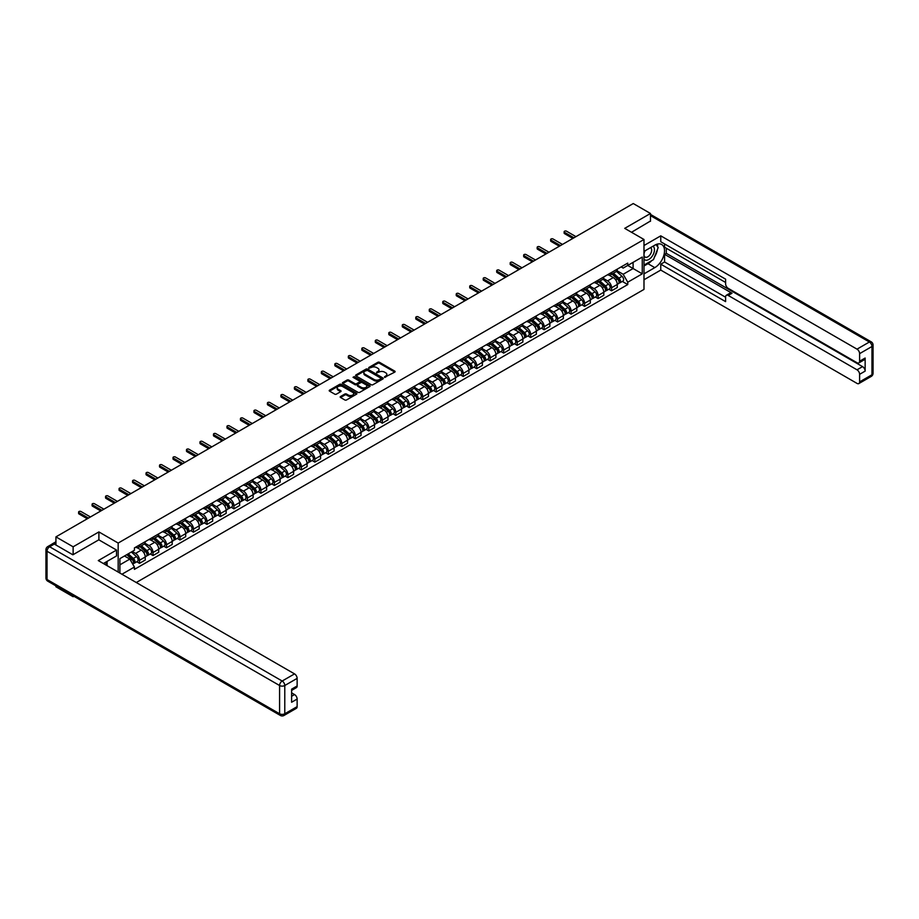 <?xml version="1.0" encoding="UTF-8"?>
<svg xmlns="http://www.w3.org/2000/svg" width="919" height="919" viewBox="0 0 919 919"><rect width="100%" height="100%" fill="white"/><g stroke="black" fill="none" stroke-linecap="round" stroke-linejoin="round"><path stroke-width="1.38" d="M384.567 377.318L394.768 372.115A1.195 0.689 0 0 0 394.768 371.127L379.501 362.316A1.195 0.689 0 0 0 377.801 362.316L368.783 367.52L368.783 368.197L371.138 367.531A3.837 2.217 0 0 1 376.572 367.531L377.847 368.266A3.837 2.217 0 0 1 378.973 369.829A3.837 2.217 0 0 1 377.847 371.402L376.675 372.758L379.03 372.08A3.837 2.217 0 0 1 384.464 372.08L385.739 372.815A3.837 2.217 0 0 1 386.865 374.389A3.837 2.217 0 0 1 385.739 375.951L384.567 377.318L384.567 376.629M340.547 396.503A1.195 0.689 0 0 0 340.547 397.49L344.832 399.96A1.195 0.689 0 0 0 346.532 399.96L356.538 394.182A1.195 0.689 0 0 0 356.538 393.206L341.271 384.383A1.195 0.689 0 0 0 339.57 384.383L329.553 390.161A1.195 0.689 0 0 0 329.553 391.138L334.734 394.136A1.195 0.689 0 0 0 336.434 394.136L340.719 391.655A1.195 0.689 0 0 0 340.719 390.678L338.146 389.197A3.205 1.849 0 0 1 337.204 387.887A3.205 1.849 0 0 1 339.191 386.175A3.205 1.849 0 0 1 342.684 386.577L352.747 392.379A3.205 1.849 0 0 1 353.689 393.688A3.205 1.849 0 0 1 351.701 395.4A3.205 1.849 0 0 1 348.209 394.998L346.532 394.033A1.195 0.689 0 0 0 344.832 394.033L340.547 396.503L340.547 397.49M118.172 543.06L98.896 531.929L73.129 546.805L55.933 536.88L633.271 203.547L650.48 213.484L624.713 228.36L643.989 239.491L118.172 543.06L118.172 572.066M371.219 384.728A1.195 0.689 0 0 0 372.919 384.728L382.936 378.938A1.195 0.689 0 0 0 382.936 377.962L367.657 369.139A1.195 0.689 0 0 0 365.957 369.139L355.952 374.929A1.195 0.689 0 0 0 355.952 375.905L371.219 384.728M353.356 377.491L369.725 386.566L359.72 392.344A1.195 0.689 0 0 1 358.031 392.344L342.753 383.522L342.753 382.545A1.195 0.689 0 0 0 342.753 383.522M342.753 382.545L347.037 380.075A1.195 0.689 0 0 1 348.738 380.075L354.929 383.648A1.195 0.689 0 0 0 356.629 383.648L359.467 382.005A1.195 0.689 0 0 0 359.467 381.029L353.022 377.307L354.206 376.618L369.737 385.578A1.195 0.689 0 0 1 369.737 386.566L369.737 385.578M73.129 595.822L73.129 596.718L55.933 586.793L55.933 585.885M136.288 582.52L643.989 289.405L643.989 239.491M73.129 596.718L73.922 596.27M73.129 546.805L73.129 554.651M55.933 536.88L55.933 545.013M52.36 543.933A2.447 1.413 -120 0 0 52.027 544.037A2.447 1.413 -120 0 0 51.763 544.278M650.48 221.318L650.48 213.484M611.572 272.426A5.629 3.251 60 0 1 610.411 274.953L616.121 271.656A5.629 3.251 -120 0 0 617.281 269.141M603.473 278.491L607.597 280.869A5.629 3.251 60 0 1 611.572 287.75L617.281 284.465A5.629 3.251 -120 0 0 613.306 277.572L609.217 275.218M617.281 284.465L617.281 287.509L611.572 290.795L608.837 289.221M610.411 274.953A5.629 3.251 60 0 1 607.643 274.701M611.572 287.75L611.572 290.795M598.085 280.215A5.629 3.251 60 0 1 596.925 282.742L602.623 279.445A5.629 3.251 -120 0 0 603.794 276.918M595.351 297.009L598.085 298.583L603.794 295.286L603.794 292.242A5.629 3.251 -120 0 0 599.82 285.361L595.73 283.006M596.925 282.742A5.629 3.251 60 0 1 594.156 282.489M589.987 286.268L594.111 288.658A5.629 3.251 60 0 1 598.085 295.539L598.085 298.583M584.599 288.003A5.629 3.251 60 0 1 583.439 290.53L589.136 287.233A5.629 3.251 -120 0 0 590.308 284.706M581.865 304.798L584.599 306.372L590.308 303.075L590.308 300.031A5.629 3.251 -120 0 0 586.333 293.15L582.244 290.783M583.439 290.53A5.629 3.251 60 0 1 580.67 290.278M576.5 294.057L580.624 296.435A5.629 3.251 60 0 1 584.599 303.327L584.599 306.372M571.113 295.792A5.629 3.251 60 0 1 569.952 298.319L575.65 295.022A5.629 3.251 -120 0 0 576.822 292.495M568.379 312.575L571.113 314.16L576.822 310.863L576.822 307.819A5.629 3.251 -120 0 0 572.847 300.927L568.758 298.572M569.952 298.319A5.629 3.251 60 0 1 567.184 298.066M563.014 301.846L567.138 304.223A5.629 3.251 60 0 1 571.113 311.116L571.113 314.16M557.626 303.58A5.629 3.251 60 0 1 556.466 306.107L562.164 302.81A5.629 3.251 -120 0 0 563.336 300.283M554.892 320.363L557.626 321.949L563.336 318.652L563.336 315.608A5.629 3.251 -120 0 0 559.361 308.715L555.271 306.36M556.466 306.107A5.629 3.251 60 0 1 553.697 305.843M549.528 309.634L553.652 312.012A5.629 3.251 60 0 1 557.626 318.904L557.626 321.949M544.14 311.369A5.629 3.251 60 0 1 542.98 313.884L548.677 310.599A5.629 3.251 -120 0 0 549.849 308.072M541.406 328.152L544.14 329.737L549.849 326.44L549.849 323.396A5.629 3.251 -120 0 0 545.863 316.504L541.785 314.149M542.98 313.884A5.629 3.251 60 0 1 540.211 313.632M536.041 317.423L540.165 319.801A5.629 3.251 60 0 1 544.14 326.693L544.14 329.737M530.654 319.146A5.629 3.251 60 0 1 529.482 321.673L535.191 318.376A5.629 3.251 -120 0 0 536.363 315.86M527.92 335.94L530.654 337.514L536.363 334.229L536.363 331.185A5.629 3.251 -120 0 0 532.377 324.292L528.299 321.937M529.482 321.673A5.629 3.251 60 0 1 526.713 321.42M522.555 325.211L526.679 327.589A5.629 3.251 60 0 1 530.654 334.47L530.654 337.514M517.167 326.934A5.629 3.251 60 0 1 515.996 329.462L521.705 326.165A5.629 3.251 -120 0 0 522.877 323.637M514.433 343.729L517.167 345.303L522.877 342.006L522.877 338.962A5.629 3.251 -120 0 0 518.89 332.081L514.812 329.726M515.996 329.462A5.629 3.251 60 0 1 513.227 329.209M509.069 332.988L513.193 335.378A5.629 3.251 60 0 1 517.167 342.259L517.167 345.303M503.681 334.723A5.629 3.251 60 0 1 502.509 337.25L508.218 333.953A5.629 3.251 -120 0 0 509.379 331.426M500.947 351.517L503.681 353.091L509.379 349.794L509.379 346.75A5.629 3.251 -120 0 0 505.404 339.869L501.326 337.503M502.509 337.25A5.629 3.251 60 0 1 499.741 336.997M495.582 340.777L499.706 343.155A5.629 3.251 60 0 1 503.681 350.047L503.681 353.091M490.195 342.511A5.629 3.251 60 0 1 489.023 345.039L494.732 341.742A5.629 3.251 -120 0 0 495.892 339.214M487.461 359.295L490.195 360.88L495.892 357.583L495.892 354.539A5.629 3.251 -120 0 0 491.918 347.646L487.84 345.291M489.023 345.039A5.629 3.251 60 0 1 486.254 344.786M482.096 348.565L486.22 350.943A5.629 3.251 60 0 1 490.195 357.836L490.195 360.88M476.708 350.3A5.629 3.251 60 0 1 475.537 352.827L481.246 349.53A5.629 3.251 -120 0 0 482.406 347.003M473.974 367.083L476.708 368.668L482.406 365.371L482.406 362.327A5.629 3.251 -120 0 0 478.431 355.435L474.353 353.08M475.537 352.827A5.629 3.251 60 0 1 472.768 352.563M468.61 356.354L472.722 358.732A5.629 3.251 60 0 1 476.708 365.624L476.708 368.668M463.222 358.088A5.629 3.251 60 0 1 462.05 360.604L467.76 357.319A5.629 3.251 -120 0 0 468.92 354.791M460.476 374.872L463.222 376.457L468.92 373.16L468.92 370.116A5.629 3.251 -120 0 0 464.945 363.223L460.867 360.868M462.05 360.604A5.629 3.251 60 0 1 459.282 360.351M455.123 364.142L459.236 366.52A5.629 3.251 60 0 1 463.222 373.413L463.222 376.457M449.736 365.865A5.629 3.251 60 0 1 448.564 368.393L454.273 365.096A5.629 3.251 -120 0 0 455.433 362.58M446.99 382.66L449.736 384.234L455.433 380.948L455.433 377.904A5.629 3.251 -120 0 0 451.459 371.012L447.381 368.657M448.564 368.393A5.629 3.251 60 0 1 445.795 368.14M441.637 371.931L445.749 374.309A5.629 3.251 60 0 1 449.736 381.19L449.736 384.234M436.238 373.654A5.629 3.251 60 0 1 435.078 376.181L440.787 372.884A5.629 3.251 -120 0 0 441.947 370.357M433.504 390.449L436.249 392.022L441.947 388.726L441.947 385.681A5.629 3.251 -120 0 0 437.972 378.8L433.883 376.445M435.078 376.181A5.629 3.251 60 0 1 432.309 375.928M428.151 379.708L432.263 382.097A5.629 3.251 60 0 1 436.249 388.978L436.249 392.022M422.751 381.442A5.629 3.251 60 0 1 421.591 383.97L427.301 380.673A5.629 3.251 -120 0 0 428.461 378.146M420.017 398.237L422.751 399.811L428.461 396.514L428.461 393.47A5.629 3.251 -120 0 0 424.486 386.589L420.397 384.222M421.591 383.97A5.629 3.251 60 0 1 418.823 383.717M414.664 387.496L418.777 389.874A5.629 3.251 60 0 1 422.751 396.767L422.751 399.811M409.265 389.231A5.629 3.251 60 0 1 408.105 391.758L413.814 388.461A5.629 3.251 -120 0 0 414.974 385.934M406.531 406.014L409.265 407.599L414.974 404.303L414.974 401.258A5.629 3.251 -120 0 0 411 394.366L406.91 392.011M408.105 391.758A5.629 3.251 60 0 1 405.336 391.505M401.166 395.285L405.29 397.663A5.629 3.251 60 0 1 409.265 404.555L409.265 407.599M395.779 397.019A5.629 3.251 60 0 1 394.619 399.547L400.328 396.25A5.629 3.251 -120 0 0 401.488 393.723M393.045 413.803L395.779 415.388L401.488 412.091L401.488 409.047A5.629 3.251 -120 0 0 397.513 402.154L393.424 399.799M394.619 399.547A5.629 3.251 60 0 1 391.85 399.283M387.68 403.073L391.804 405.451A5.629 3.251 60 0 1 395.779 412.344L395.779 415.388M382.293 404.808A5.629 3.251 60 0 1 381.132 407.324L386.842 404.038A5.629 3.251 -120 0 0 388.002 401.511M379.558 421.591L382.293 423.177L388.002 419.88L388.002 416.835A5.629 3.251 -120 0 0 384.027 409.943L379.938 407.588M381.132 407.324A5.629 3.251 60 0 1 378.364 407.071M374.194 410.862L378.318 413.24A5.629 3.251 60 0 1 382.293 420.132L382.293 423.177M368.806 412.585A5.629 3.251 60 0 1 367.646 415.112L373.355 411.815A5.629 3.251 -120 0 0 374.515 409.3M366.072 429.38L368.806 430.954L374.515 427.668L374.515 424.624A5.629 3.251 -120 0 0 370.541 417.731L366.451 415.377M367.646 415.112A5.629 3.251 60 0 1 364.877 414.86M360.707 418.65L364.832 421.028A5.629 3.251 60 0 1 368.806 427.909L368.806 430.954M355.32 420.374A5.629 3.251 60 0 1 354.16 422.901L359.869 419.604A5.629 3.251 -120 0 0 361.029 417.077M352.586 437.168L355.32 438.742L361.029 435.445L361.029 432.401A5.629 3.251 -120 0 0 357.054 425.52L352.965 423.165M354.16 422.901A5.629 3.251 60 0 1 351.391 422.648M347.221 426.427L351.345 428.817A5.629 3.251 60 0 1 355.32 435.698L355.32 438.742M341.834 428.162A5.629 3.251 60 0 1 340.673 430.689L346.371 427.392A5.629 3.251 -120 0 0 347.543 424.865M339.1 444.957L341.834 446.531L347.543 443.234L347.543 440.19A5.629 3.251 -120 0 0 343.568 433.308L339.479 430.942M340.673 430.689A5.629 3.251 60 0 1 337.905 430.437M333.735 434.216L337.859 436.594A5.629 3.251 60 0 1 341.834 443.486L341.834 446.531M328.347 435.951A5.629 3.251 60 0 1 327.187 438.478L332.885 435.181A5.629 3.251 -120 0 0 334.056 432.654M325.613 452.734L328.347 454.319L334.056 451.022L334.056 447.978A5.629 3.251 -120 0 0 330.082 441.086L325.992 438.731M327.187 438.478A5.629 3.251 60 0 1 324.418 438.225M320.249 442.005L324.373 444.382A5.629 3.251 60 0 1 328.347 451.275L328.347 454.319M314.861 443.739A5.629 3.251 60 0 1 313.701 446.266L319.398 442.969A5.629 3.251 -120 0 0 320.57 440.442M312.127 460.522L314.861 462.108L320.57 458.811L320.57 455.767A5.629 3.251 -120 0 0 316.596 448.874L312.506 446.519M313.701 446.266A5.629 3.251 60 0 1 310.932 446.002M306.762 449.793L310.886 452.171A5.629 3.251 60 0 1 314.861 459.063L314.861 462.108M301.375 451.528A5.629 3.251 60 0 1 300.214 454.043L305.912 450.758A5.629 3.251 -120 0 0 307.084 448.231M298.641 468.311L301.375 469.896L307.084 466.599L307.084 463.555A5.629 3.251 -120 0 0 303.098 456.663L299.02 454.308M300.214 454.043A5.629 3.251 60 0 1 297.446 453.791M293.276 457.582L297.4 459.959A5.629 3.251 60 0 1 301.375 466.852L301.375 469.896M287.888 459.305A5.629 3.251 60 0 1 286.728 461.832L292.426 458.535A5.629 3.251 -120 0 0 293.598 456.019M285.154 476.099L287.888 477.673L293.598 474.388L293.598 471.344A5.629 3.251 -120 0 0 289.611 464.451L285.533 462.096M286.728 461.832A5.629 3.251 60 0 1 283.948 461.579M279.79 465.37L283.914 467.748A5.629 3.251 60 0 1 287.888 474.629L287.888 477.673M274.402 467.093A5.629 3.251 60 0 1 273.23 469.62L278.939 466.324A5.629 3.251 -120 0 0 280.111 463.796M271.668 483.888L274.402 485.462L280.111 482.165L280.111 479.121A5.629 3.251 -120 0 0 276.125 472.24L272.047 469.885M273.23 469.62A5.629 3.251 60 0 1 270.462 469.368M266.303 473.147L270.427 475.537A5.629 3.251 60 0 1 274.402 482.418L274.402 485.462M260.916 474.882A5.629 3.251 60 0 1 259.744 477.409L265.453 474.112A5.629 3.251 -120 0 0 266.625 471.585M258.182 491.676L260.916 493.25L266.625 489.953L266.625 486.909A5.629 3.251 -120 0 0 262.639 480.028L258.561 477.662M259.744 477.409A5.629 3.251 60 0 1 256.975 477.156M252.817 480.936L256.941 483.314A5.629 3.251 60 0 1 260.916 490.206L260.916 493.25M247.429 482.67A5.629 3.251 60 0 1 246.258 485.198L251.967 481.901A5.629 3.251 -120 0 0 253.127 479.373M244.695 499.454L247.429 501.039L253.127 497.742L253.127 494.698A5.629 3.251 -120 0 0 249.152 487.805L245.074 485.45M246.258 485.198A5.629 3.251 60 0 1 243.489 484.945M239.331 488.724L243.455 491.102A5.629 3.251 60 0 1 247.429 497.995L247.429 501.039M233.943 490.459A5.629 3.251 60 0 1 232.771 492.986L238.48 489.689A5.629 3.251 -120 0 0 239.641 487.162M231.209 507.242L233.943 508.827L239.641 505.53L239.641 502.486A5.629 3.251 -120 0 0 235.666 495.594L231.588 493.239M232.771 492.986A5.629 3.251 60 0 1 230.003 492.722M225.844 496.513L229.968 498.891A5.629 3.251 60 0 1 233.943 505.783L233.943 508.827M220.457 498.247A5.629 3.251 60 0 1 219.285 500.763L224.994 497.478A5.629 3.251 -120 0 0 226.154 494.95M217.711 515.031L220.457 516.616L226.154 513.319L226.154 510.275A5.629 3.251 -120 0 0 222.18 503.382L218.102 501.027M219.285 500.763A5.629 3.251 60 0 1 216.516 500.51M212.358 504.301L216.47 506.679A5.629 3.251 60 0 1 220.457 513.572L220.457 516.616M206.97 506.024A5.629 3.251 60 0 1 205.799 508.552L211.508 505.255A5.629 3.251 -120 0 0 212.668 502.739M204.225 522.819L206.97 524.393L212.668 521.107L212.668 518.063A5.629 3.251 -120 0 0 208.693 511.171L204.615 508.816M205.799 508.552A5.629 3.251 60 0 1 203.03 508.299M198.872 512.09L202.984 514.468A5.629 3.251 60 0 1 206.97 521.349L206.97 524.393M193.484 513.813A5.629 3.251 60 0 1 192.312 516.34L198.022 513.043A5.629 3.251 -120 0 0 199.182 510.516M190.738 530.608L193.484 532.181L199.182 528.884L199.182 525.84A5.629 3.251 -120 0 0 195.207 518.959L191.129 516.604M192.312 516.34A5.629 3.251 60 0 1 189.544 516.087M185.385 519.867L189.498 522.256A5.629 3.251 60 0 1 193.484 529.137L193.484 532.181M179.986 521.601A5.629 3.251 60 0 1 178.826 524.129L184.535 520.832A5.629 3.251 -120 0 0 185.695 518.305M177.252 538.396L179.986 539.97L185.695 536.673L185.695 533.629A5.629 3.251 -120 0 0 181.721 526.748L177.631 524.381M178.826 524.129A5.629 3.251 60 0 1 176.057 523.876M171.899 527.655L176.011 530.033A5.629 3.251 60 0 1 179.986 536.926L179.986 539.97M166.5 529.39A5.629 3.251 60 0 1 165.34 531.917L171.049 528.62A5.629 3.251 -120 0 0 172.209 526.093M163.766 546.173L166.5 547.758L172.209 544.462L172.209 541.417A5.629 3.251 -120 0 0 168.234 534.525L164.145 532.17M165.34 531.917A5.629 3.251 60 0 1 162.571 531.664M158.401 535.444L162.525 537.822A5.629 3.251 60 0 1 166.5 544.714L166.5 547.758M153.013 537.178A5.629 3.251 60 0 1 151.853 539.706L157.563 536.409A5.629 3.251 -120 0 0 158.723 533.882M150.279 553.962L153.013 555.547L158.723 552.25L158.723 549.206A5.629 3.251 -120 0 0 154.748 542.313L150.659 539.958M151.853 539.706A5.629 3.251 60 0 1 149.085 539.442M144.915 543.232L149.039 545.61A5.629 3.251 60 0 1 153.013 552.503L153.013 555.547M139.527 544.967A5.629 3.251 60 0 1 138.367 547.483L144.076 544.197A5.629 3.251 -120 0 0 145.236 541.67M136.793 561.75L139.527 563.336L145.236 560.039L145.236 556.994A5.629 3.251 -120 0 0 141.262 550.102L137.172 547.747M138.367 547.483A5.629 3.251 60 0 1 135.598 547.23M132.267 551.503L135.552 553.399A5.629 3.251 60 0 1 139.527 560.291L139.527 563.336M621.129 266.912L623.162 268.084L642.266 257.056L633.099 262.352L633.099 268.532L623.162 274.276L616.959 270.703M119.907 573.065L119.907 558.637L134.427 550.251L134.427 547.908L627.746 263.098L627.746 265.442L642.266 273.828L627.746 282.213L623.162 274.276M642.266 257.056L642.266 273.828M119.907 564.829L129.843 559.085L134.427 567.023L134.427 569.366L627.746 284.557L627.746 282.213M134.427 567.023L121.94 574.237M98.896 531.929L98.896 539.867M129.843 559.085L124.49 555.995M622.324 281.432L627.746 284.557M384.9 377.433L385.739 376.951A3.837 2.217 0 0 0 386.865 375.389L386.865 374.389M378.973 369.829L378.973 370.828A3.837 2.217 0 0 1 377.847 372.402L377.008 372.873M394.768 371.127L394.768 372.115L379.501 363.304A1.195 0.689 0 0 0 377.801 363.304L369.116 368.324M382.913 378.95L367.657 370.139A1.195 0.689 0 0 0 365.957 370.139L355.963 375.917L355.952 374.929M380.811 378.8L380.811 378.111L367.405 370.368L364.981 371.081A3.837 2.217 0 0 0 363.867 372.643A3.837 2.217 0 0 0 364.981 374.217L374.148 379.513A3.837 2.217 0 0 0 379.581 379.513L380.811 378.8L380.811 379.8L380.811 379.11M363.867 372.643L363.867 373.642A3.837 2.217 0 0 0 364.981 375.216L364.981 374.217M380.811 379.8L379.581 380.5A3.837 2.217 0 0 1 374.148 380.5L364.981 375.216M342.764 383.533L347.037 381.063L347.037 380.075M359.823 381.511L359.823 382.511A1.195 0.689 0 0 1 359.467 383.005L356.629 384.647A1.195 0.689 0 0 1 354.929 384.647L348.738 381.063A1.195 0.689 0 0 0 347.037 381.063M361.362 387.358A3.205 1.849 0 0 0 364.854 387.761A3.205 1.849 0 0 0 366.842 386.049A3.205 1.849 0 0 0 365.9 384.739L362.35 382.695A1.195 0.689 0 0 0 360.662 382.695L357.813 384.337A1.195 0.689 0 0 0 357.813 385.314L361.362 387.358L361.362 388.358A3.205 1.849 0 0 0 364.854 388.76A3.205 1.849 0 0 0 366.842 387.048L366.842 386.049M357.468 384.82L357.468 385.819A1.195 0.689 0 0 0 357.813 386.313L357.813 385.314M361.362 388.358L357.813 386.313M353.689 393.688L353.689 394.688A3.205 1.849 0 0 1 351.701 396.399A3.205 1.849 0 0 1 348.209 395.997L346.532 395.032A1.195 0.689 0 0 0 344.832 395.032L340.558 397.502M337.204 387.887L337.204 388.886A3.205 1.849 0 0 0 338.146 390.196L338.146 389.197M340.719 390.678L340.719 391.655L338.146 390.196M356.538 393.206L356.538 394.182L341.271 385.383A1.195 0.689 0 0 0 339.57 385.383L329.576 391.149L329.553 390.161M611.962 274.057L617.465 278.962A3.056 1.769 60 0 1 618.418 283.684L617.281 284.35M612.111 274.184L614.696 275.677M612.514 273.736L618.636 279.192A1.47 0.85 60 0 1 619.096 281.467A1.47 0.85 60 0 1 618.958 281.513M613.433 273.207L618.935 278.112A3.056 1.769 60 0 1 619.888 282.845A3.056 1.769 60 0 1 618.969 282.937M616.5 271.369L622.037 276.32A3.056 1.769 60 0 1 623.002 281.042L619.888 282.845M572.847 238.435L564.542 233.644A1.401 0.816 180 0 1 564.128 233.07L564.128 231.772A1.401 0.816 -0 0 0 564.542 232.346L573.961 237.791M575.949 236.642L566.529 231.197A1.401 0.816 -0 0 0 565.001 231.025A1.401 0.816 -0 0 0 564.128 231.772M598.476 281.846L603.978 286.751A3.056 1.769 60 0 1 604.932 291.472L603.794 292.139M598.625 281.972L601.21 283.466M599.027 281.524L605.15 286.981A1.47 0.85 60 0 1 605.61 289.255A1.47 0.85 60 0 1 605.472 289.301M599.946 280.996L605.437 285.901A3.056 1.769 60 0 1 606.402 290.622A3.056 1.769 60 0 1 605.483 290.726M603.013 279.158L608.55 284.097A3.056 1.769 60 0 1 609.515 288.83L606.402 290.622M584.989 289.634L590.48 294.539A3.056 1.769 60 0 1 591.445 299.261L590.308 299.916M585.139 289.761L587.723 291.254M585.541 289.313L591.664 294.769A1.47 0.85 60 0 1 592.123 297.032A1.47 0.85 60 0 1 591.985 297.09M586.46 288.784L591.951 293.689A3.056 1.769 60 0 1 592.916 298.411A3.056 1.769 60 0 1 591.997 298.514M589.527 286.946L595.064 291.886A3.056 1.769 60 0 1 596.029 296.619L592.916 298.411M643.989 251.415L654.799 245.178A13.751 7.938 120 0 1 661.68 244.5A13.751 7.938 120 0 1 663.782 255.516A13.751 7.938 120 0 1 654.799 267.636L643.989 273.873M643.989 279.767L660.761 270.083L660.761 264.19L725.608 301.627L725.608 296.94A3.665 2.114 -120 0 1 726.366 295.263A3.665 2.114 -120 0 1 728.204 295.436L857.013 369.817L862.55 366.624A3.665 2.114 60 0 1 865.147 371.115L865.147 358.031A3.665 2.114 60 0 1 864.388 359.708L858.851 362.902A3.665 2.114 -120 0 0 859.61 361.224L859.61 353.643A3.665 2.114 -120 0 0 857.013 349.151L869.385 342.006L650.48 215.632M666.298 248.222L666.298 253.311L664.575 254.31L664.575 261.995L660.761 264.19M664.575 243.926L664.575 247.222L725.608 282.466M858.851 362.902A3.665 2.114 -120 0 1 857.013 362.729L728.204 288.348A3.665 2.114 -120 0 1 725.608 283.856L725.608 279.169L660.761 241.731L660.761 235.838L857.013 349.151M643.989 245.522L660.761 235.838M660.761 270.083L857.013 383.395A3.665 2.114 -120 0 0 858.851 383.568A3.665 2.114 -120 0 0 859.61 381.89L859.61 374.309A3.665 2.114 -120 0 0 857.013 369.817M650.48 221.019L631.502 232.277M664.575 254.31L732.006 293.241L728.204 295.436M666.298 253.311L862.55 366.624M664.575 261.995L725.608 297.239M726.366 295.263L730.168 293.058A3.665 2.114 60 0 1 732.006 293.241M643.989 265.993L647.975 263.696A13.751 7.938 120 0 0 651.778 260.594M654.512 256.998A13.751 7.938 120 0 0 657.476 249.371M657.694 246.901A13.751 7.938 120 0 0 657.361 244.098M54.29 544.059L49.615 546.759A3.665 2.114 -120 0 0 47.788 546.575L52.452 543.887A3.665 2.114 60 0 1 54.29 544.059L72.877 554.8L98.815 539.821L116.529 550.056L116.529 555.938L104.261 563.025A13.751 7.938 120 0 0 103.433 563.554M116.529 550.056L98.287 560.59L294.539 673.891A3.665 2.114 60 0 1 297.136 678.383L297.136 685.965A3.665 2.114 60 0 1 296.377 687.653L291.61 690.41M107.109 564.691L107.109 561.383M291.61 696.257L294.539 694.557A3.665 2.114 60 0 1 297.136 699.049L297.136 706.631A3.665 2.114 60 0 1 296.377 708.319L284.017 715.453A3.665 2.114 -120 0 0 284.775 713.776L297.136 706.631M297.136 685.965L291.61 689.17L291.61 702.242L297.136 699.049M294.539 694.557L291.61 692.857M643.989 259.055A7.949 4.584 120 0 0 650.319 258.365A7.949 4.584 120 0 0 654.454 249.715A7.949 4.584 120 0 0 653.007 246.212M644.656 251.036A7.949 4.584 120 0 0 643.989 252.461M643.989 255.126A5.445 3.136 120 0 0 645.092 257.09A5.445 3.136 120 0 0 649.285 255.631A5.445 3.136 120 0 0 651.663 250.152A5.445 3.136 120 0 0 650.537 247.659A5.445 3.136 120 0 0 650.514 247.648M645.115 250.772A5.445 3.136 120 0 0 643.989 254.035M656.04 244.546L658.165 247.579L653.501 259.606L644.173 264.994M105.455 562.336L107.454 565.874M559.349 246.223L551.055 241.433A1.401 0.816 180 0 1 550.642 240.858L550.642 239.56A1.401 0.816 -0 0 0 551.055 240.135L560.475 245.58M562.462 244.431L553.043 238.986A1.401 0.816 -0 0 0 551.515 238.814A1.401 0.816 -0 0 0 550.642 239.56M545.863 254.012L537.569 249.221A1.401 0.816 180 0 1 537.155 248.647L537.155 247.349A1.401 0.816 -0 0 0 537.569 247.923L546.989 253.368M548.976 252.22L539.556 246.774A1.401 0.816 -0 0 0 538.029 246.602A1.401 0.816 -0 0 0 537.155 247.349M571.503 297.423L576.994 302.317A3.056 1.769 60 0 1 577.959 307.049L576.822 307.704M571.652 297.549L574.237 299.043M572.055 297.101L578.177 302.558A1.47 0.85 60 0 1 578.637 304.821A1.47 0.85 60 0 1 578.499 304.878M572.974 296.573L578.465 301.478A3.056 1.769 60 0 1 579.429 306.199A3.056 1.769 60 0 1 578.51 306.303M576.041 294.735L581.578 299.674A3.056 1.769 60 0 1 582.543 304.407L579.429 306.199M558.017 305.2L563.508 310.105A3.056 1.769 60 0 1 564.473 314.838L563.336 315.493M558.166 305.338L560.751 306.831M558.568 304.878L564.691 310.346A1.47 0.85 60 0 1 565.151 312.609A1.47 0.85 60 0 1 565.013 312.667M559.487 304.35L564.978 309.255A3.056 1.769 60 0 1 565.943 313.988A3.056 1.769 60 0 1 565.013 314.08M562.554 302.512L568.091 307.463A3.056 1.769 60 0 1 569.056 312.184L565.943 313.988M544.53 312.988L550.021 317.894A3.056 1.769 60 0 1 550.986 322.626L549.849 323.281M544.68 313.126L547.264 314.62M545.082 312.667L551.193 318.123A1.47 0.85 60 0 1 551.664 320.398A1.47 0.85 60 0 1 551.526 320.444M546.001 312.138L551.492 317.044A3.056 1.769 60 0 1 552.457 321.776A3.056 1.769 60 0 1 551.526 321.868M549.068 310.3L554.605 315.251A3.056 1.769 60 0 1 555.57 319.973L552.457 321.776M532.377 261.8L524.083 257.01A1.401 0.816 180 0 1 523.669 256.435L523.669 255.137A1.401 0.816 -0 0 0 524.083 255.712L533.502 261.145M535.49 259.997L526.07 254.563A1.401 0.816 -0 0 0 524.542 254.391A1.401 0.816 -0 0 0 523.669 255.137M518.89 269.589L510.596 264.798A1.401 0.816 180 0 1 510.183 264.224L510.183 262.926A1.401 0.816 -0 0 0 510.596 263.5L520.016 268.934M522.003 267.785L512.584 262.352A1.401 0.816 -0 0 0 511.056 262.168A1.401 0.816 -0 0 0 510.183 262.926M505.404 277.377L497.11 272.575A1.401 0.816 180 0 1 496.697 272.001L496.697 270.703A1.401 0.816 -0 0 0 497.11 271.277L506.53 276.722M508.517 275.574L499.097 270.14A1.401 0.816 -0 0 0 497.57 269.956A1.401 0.816 -0 0 0 496.697 270.703M531.044 320.777L536.535 325.682A3.056 1.769 60 0 1 537.5 330.403L536.351 331.07M531.193 320.903L533.778 322.397M531.596 320.455L537.707 325.912A1.47 0.85 60 0 1 538.178 328.186A1.47 0.85 60 0 1 538.04 328.232M532.515 319.927L538.006 324.832A3.056 1.769 60 0 1 538.971 329.565A3.056 1.769 60 0 1 538.04 329.657M535.582 318.089L541.119 323.04A3.056 1.769 60 0 1 542.084 327.761L538.971 329.565M491.918 285.154L483.624 280.364A1.401 0.816 180 0 1 483.21 279.79L483.21 278.491A1.401 0.816 -0 0 0 483.624 279.066L493.043 284.511M495.031 283.362L485.611 277.917A1.401 0.816 -0 0 0 484.072 277.745A1.401 0.816 -0 0 0 483.21 278.491M517.558 328.565L523.049 333.471A3.056 1.769 60 0 1 524.014 338.192L522.865 338.858M517.696 328.692L520.292 330.185M518.109 328.244L524.221 333.7A1.47 0.85 60 0 1 524.68 335.975A1.47 0.85 60 0 1 524.554 336.021M519.028 327.715L524.519 332.621A3.056 1.769 60 0 1 525.484 337.342A3.056 1.769 60 0 1 524.554 337.445M522.084 325.877L527.632 330.817A3.056 1.769 60 0 1 528.597 335.55L525.484 337.342M478.431 292.943L470.137 288.152A1.401 0.816 180 0 1 469.724 287.578L469.724 286.28A1.401 0.816 -0 0 0 470.137 286.854L479.557 292.299M481.545 291.151L472.125 285.706A1.401 0.816 -0 0 0 470.585 285.533A1.401 0.816 -0 0 0 469.724 286.28M504.071 336.354L509.563 341.259A3.056 1.769 60 0 1 510.527 345.981L509.379 346.635M504.209 336.48L506.806 337.974M504.623 336.032L510.734 341.489A1.47 0.85 60 0 1 511.194 343.752A1.47 0.85 60 0 1 511.067 343.809M505.542 335.504L511.033 340.409A3.056 1.769 60 0 1 511.998 345.13A3.056 1.769 60 0 1 511.067 345.234M508.598 333.666L514.146 338.606A3.056 1.769 60 0 1 515.111 343.338L511.998 345.13M464.945 300.731L456.651 295.941A1.401 0.816 180 0 1 456.238 295.367L456.238 294.069A1.401 0.816 -0 0 0 456.651 294.643L466.071 300.088M468.058 298.939L458.638 293.494A1.401 0.816 -0 0 0 457.099 293.322A1.401 0.816 -0 0 0 456.238 294.069M490.585 344.143L496.076 349.036A3.056 1.769 60 0 1 497.041 353.769L495.892 354.424M490.723 344.269L493.319 345.762M491.137 343.821L497.248 349.277A1.47 0.85 60 0 1 497.707 351.54A1.47 0.85 60 0 1 497.581 351.598M492.056 343.292L497.547 348.198A3.056 1.769 60 0 1 498.512 352.919A3.056 1.769 60 0 1 497.581 353.022M495.111 341.454L500.66 346.394A3.056 1.769 60 0 1 501.613 351.127L498.512 352.919M451.459 308.52L443.165 303.729A1.401 0.816 180 0 1 442.751 303.155L442.751 301.857A1.401 0.816 -0 0 0 443.165 302.431L452.585 307.865M454.572 306.716L445.152 301.283A1.401 0.816 -0 0 0 443.613 301.11A1.401 0.816 -0 0 0 442.751 301.857M477.099 351.92L482.59 356.825A3.056 1.769 60 0 1 483.555 361.558L482.406 362.212M477.237 352.057L479.821 353.551M477.65 351.609L483.762 357.066A1.47 0.85 60 0 1 484.221 359.329A1.47 0.85 60 0 1 484.095 359.386M478.569 351.069L484.06 355.975A3.056 1.769 60 0 1 485.025 360.707A3.056 1.769 60 0 1 484.095 360.799M481.625 349.231L487.173 354.183A3.056 1.769 60 0 1 488.127 358.904L485.025 360.707M437.972 316.308L429.678 311.518A1.401 0.816 180 0 1 429.265 310.944L429.265 309.646A1.401 0.816 -0 0 0 429.678 310.22L439.098 315.654M441.086 314.505L431.666 309.071A1.401 0.816 -0 0 0 430.126 308.887A1.401 0.816 -0 0 0 429.265 309.646M463.613 359.708L469.104 364.613A3.056 1.769 60 0 1 470.068 369.346L468.92 370.001M463.75 359.846L466.335 361.339M464.164 359.386L470.275 364.843A1.47 0.85 60 0 1 470.735 367.118A1.47 0.85 60 0 1 470.608 367.163M465.083 358.858L470.574 363.763A3.056 1.769 60 0 1 471.527 368.496A3.056 1.769 60 0 1 470.608 368.588M468.139 357.02L473.687 361.971A3.056 1.769 60 0 1 474.641 366.692L471.527 368.496M424.486 324.097L416.181 319.295A1.401 0.816 180 0 1 415.779 318.721L415.779 317.423A1.401 0.816 -0 0 0 416.181 317.997L425.612 323.442M427.599 322.293L418.179 316.86A1.401 0.816 -0 0 0 416.64 316.676A1.401 0.816 -0 0 0 415.779 317.423M450.126 367.497L455.617 372.402A3.056 1.769 60 0 1 456.571 377.123L455.433 377.789M450.264 367.623L452.849 369.116M450.678 367.175L456.789 372.632A1.47 0.85 60 0 1 457.248 374.906A1.47 0.85 60 0 1 457.122 374.952M451.585 366.647L457.088 371.552A3.056 1.769 60 0 1 458.041 376.285A3.056 1.769 60 0 1 457.122 376.376M454.652 364.809L460.201 369.76A3.056 1.769 60 0 1 461.154 374.481L458.041 376.285M411 331.874L402.694 327.084A1.401 0.816 180 0 1 402.292 326.509L402.292 325.211A1.401 0.816 -0 0 0 402.694 325.786L412.126 331.231M414.113 330.082L404.693 324.637A1.401 0.816 -0 0 0 403.154 324.464A1.401 0.816 -0 0 0 402.292 325.211M436.628 375.285L442.131 380.19A3.056 1.769 60 0 1 443.084 384.912L441.947 385.578M436.778 375.411L439.362 376.905M437.191 374.963L443.303 380.42A1.47 0.85 60 0 1 443.762 382.695A1.47 0.85 60 0 1 443.636 382.741M438.099 374.435L443.601 379.34A3.056 1.769 60 0 1 444.555 384.062A3.056 1.769 60 0 1 443.636 384.165M441.166 372.597L446.714 377.537A3.056 1.769 60 0 1 447.668 382.27L444.555 384.062M397.513 339.662L389.208 334.872A1.401 0.816 180 0 1 388.806 334.298L388.806 333A1.401 0.816 -0 0 0 389.208 333.574L398.639 339.019M400.627 337.87L391.195 332.425A1.401 0.816 -0 0 0 389.667 332.253A1.401 0.816 -0 0 0 388.806 333M423.142 383.074L428.645 387.979A3.056 1.769 60 0 1 429.598 392.7L428.461 393.355M423.291 383.2L425.876 384.693M423.705 382.752L429.816 388.209A1.47 0.85 60 0 1 430.276 390.472A1.47 0.85 60 0 1 430.138 390.529M424.612 382.224L430.115 387.129A3.056 1.769 60 0 1 431.068 391.85A3.056 1.769 60 0 1 430.149 391.953M427.68 380.386L433.228 385.325A3.056 1.769 60 0 1 434.182 390.058L431.068 391.85M384.027 347.451L375.722 342.661A1.401 0.816 180 0 1 375.308 342.086L375.308 340.788A1.401 0.816 -0 0 0 375.722 341.363L385.153 346.808M387.14 345.659L377.709 340.214A1.401 0.816 -0 0 0 376.181 340.041A1.401 0.816 -0 0 0 375.308 340.788M409.656 390.862L415.158 395.756A3.056 1.769 60 0 1 416.112 400.489L414.974 401.143M409.805 390.989L412.39 392.482M410.219 390.541L416.33 395.997A1.47 0.85 60 0 1 416.789 398.26A1.47 0.85 60 0 1 416.652 398.318M411.126 390.012L416.629 394.917A3.056 1.769 60 0 1 417.582 399.639A3.056 1.769 60 0 1 416.663 399.742M414.193 388.174L419.742 393.114A3.056 1.769 60 0 1 420.695 397.847L417.582 399.639M370.541 355.239L362.235 350.449A1.401 0.816 180 0 1 361.822 349.875L361.822 348.577A1.401 0.816 -0 0 0 362.235 349.151L371.667 354.585M373.654 353.436L364.223 348.002A1.401 0.816 -0 0 0 362.695 347.83A1.401 0.816 -0 0 0 361.822 348.577M396.169 398.639L401.672 403.544A3.056 1.769 60 0 1 402.625 408.277L401.488 408.932M396.319 398.777L398.903 400.27M396.732 398.329L402.844 403.786A1.47 0.85 60 0 1 403.303 406.049A1.47 0.85 60 0 1 403.165 406.106M397.64 397.801L403.142 402.694A3.056 1.769 60 0 1 404.096 407.427A3.056 1.769 60 0 1 403.177 407.519M400.707 395.951L406.255 400.902A3.056 1.769 60 0 1 407.209 405.624L404.096 407.427M357.054 363.028L348.749 358.238A1.401 0.816 180 0 1 348.335 357.663L348.335 356.365A1.401 0.816 -0 0 0 348.749 356.94L358.18 362.373M360.168 361.224L350.736 355.791A1.401 0.816 -0 0 0 349.209 355.607A1.401 0.816 -0 0 0 348.335 356.365M382.683 406.428L388.186 411.333A3.056 1.769 60 0 1 389.139 416.066L388.002 416.721M382.832 406.566L385.417 408.059M383.246 406.106L389.357 411.563A1.47 0.85 60 0 1 389.817 413.837A1.47 0.85 60 0 1 389.679 413.883M384.153 405.578L389.656 410.483A3.056 1.769 60 0 1 390.609 415.216A3.056 1.769 60 0 1 389.69 415.308M387.221 403.74L392.769 408.691A3.056 1.769 60 0 1 393.723 413.412L390.609 415.216M343.568 370.817L335.263 366.015A1.401 0.816 180 0 1 334.849 365.44L334.849 364.142A1.401 0.816 -0 0 0 335.263 364.717L344.682 370.162M346.681 369.013L337.25 363.579A1.401 0.816 -0 0 0 335.722 363.396A1.401 0.816 -0 0 0 334.849 364.142M369.197 414.216L374.699 419.121A3.056 1.769 60 0 1 375.653 423.843L374.515 424.509M369.346 414.343L371.931 415.836M369.748 413.895L375.871 419.351A1.47 0.85 60 0 1 376.331 421.626A1.47 0.85 60 0 1 376.193 421.672M370.667 413.366L376.17 418.271A3.056 1.769 60 0 1 377.123 423.004A3.056 1.769 60 0 1 376.204 423.096M373.734 411.528L379.271 416.479A3.056 1.769 60 0 1 380.236 421.201L377.123 423.004M330.082 378.594L321.776 373.803A1.401 0.816 180 0 1 321.363 373.229L321.363 371.931A1.401 0.816 -0 0 0 321.776 372.505L331.196 377.95M333.195 376.801L323.764 371.356A1.401 0.816 -0 0 0 322.236 371.184A1.401 0.816 -0 0 0 321.363 371.931M355.71 422.005L361.213 426.91A3.056 1.769 60 0 1 362.166 431.631L361.029 432.298M355.86 422.131L358.444 423.625M356.262 421.683L362.385 427.14A1.47 0.85 60 0 1 362.844 429.414A1.47 0.85 60 0 1 362.706 429.46M357.181 421.155L362.672 426.06A3.056 1.769 60 0 1 363.637 430.781A3.056 1.769 60 0 1 362.718 430.885M360.248 419.317L365.785 424.256A3.056 1.769 60 0 1 366.75 428.989L363.637 430.781M316.596 386.382L308.29 381.592A1.401 0.816 180 0 1 307.876 381.017L307.876 379.719A1.401 0.816 -0 0 0 308.29 380.294L317.71 385.739M319.697 384.59L310.277 379.145A1.401 0.816 -0 0 0 308.75 378.973A1.401 0.816 -0 0 0 307.876 379.719M342.224 429.793L347.715 434.698A3.056 1.769 60 0 1 348.68 439.42L347.543 440.075M342.373 429.92L344.958 431.413M342.776 429.472L348.898 434.928A1.47 0.85 60 0 1 349.358 437.191A1.47 0.85 60 0 1 349.22 437.249M343.695 428.943L349.186 433.848A3.056 1.769 60 0 1 350.15 438.57A3.056 1.769 60 0 1 349.231 438.673M346.762 427.105L352.299 432.045A3.056 1.769 60 0 1 353.264 436.778L350.15 438.57M303.098 394.171L294.804 389.38A1.401 0.816 180 0 1 294.39 388.806L294.39 387.508A1.401 0.816 -0 0 0 294.804 388.082L304.223 393.527M306.211 392.379L296.791 386.933A1.401 0.816 -0 0 0 295.263 386.761A1.401 0.816 -0 0 0 294.39 387.508M328.738 437.582L334.229 442.476A3.056 1.769 60 0 1 335.194 447.208L334.056 447.863M328.887 437.708L331.472 439.202M329.289 437.26L335.412 442.717A1.47 0.85 60 0 1 335.872 444.98A1.47 0.85 60 0 1 335.734 445.037M330.208 436.732L335.699 441.637A3.056 1.769 60 0 1 336.664 446.358A3.056 1.769 60 0 1 335.745 446.462M333.275 434.894L338.812 439.833A3.056 1.769 60 0 1 339.777 444.566L336.664 446.358M289.611 401.959L281.317 397.169A1.401 0.816 180 0 1 280.904 396.594L280.904 395.296A1.401 0.816 -0 0 0 281.317 395.871L290.737 401.304M292.724 400.156L283.305 394.722A1.401 0.816 -0 0 0 281.777 394.55A1.401 0.816 -0 0 0 280.904 395.296M315.251 445.359L320.742 450.264A3.056 1.769 60 0 1 321.707 454.997L320.57 455.652M315.401 445.497L317.985 446.99M315.803 445.049L321.926 450.505A1.47 0.85 60 0 1 322.385 452.768A1.47 0.85 60 0 1 322.247 452.826M316.722 444.52L322.213 449.414A3.056 1.769 60 0 1 323.178 454.147A3.056 1.769 60 0 1 322.247 454.239M319.789 442.671L325.326 447.622A3.056 1.769 60 0 1 326.291 452.343L323.178 454.147M276.125 409.748L267.831 404.957A1.401 0.816 180 0 1 267.418 404.383L267.418 403.085A1.401 0.816 -0 0 0 267.831 403.659L277.251 409.093M279.238 407.944L269.818 402.511A1.401 0.816 -0 0 0 268.291 402.327A1.401 0.816 -0 0 0 267.418 403.085M301.765 453.147L307.256 458.053A3.056 1.769 60 0 1 308.221 462.785L307.084 463.44M301.914 453.285L304.499 454.779M302.317 452.826L308.439 458.282A1.47 0.85 60 0 1 308.899 460.557A1.47 0.85 60 0 1 308.761 460.603M303.236 452.297L308.727 457.202A3.056 1.769 60 0 1 309.692 461.935A3.056 1.769 60 0 1 308.761 462.027M306.303 450.459L311.84 455.41A3.056 1.769 60 0 1 312.805 460.132L309.692 461.935M262.639 417.536L254.345 412.734A1.401 0.816 180 0 1 253.931 412.16L253.931 410.862A1.401 0.816 -0 0 0 254.345 411.436L263.764 416.881M265.752 415.733L256.332 410.299A1.401 0.816 -0 0 0 254.804 410.115A1.401 0.816 -0 0 0 253.931 410.862M288.279 460.936L293.77 465.841A3.056 1.769 60 0 1 294.735 470.562L293.598 471.229M288.428 461.062L291.013 462.556M288.83 460.614L294.942 466.071A1.47 0.85 60 0 1 295.413 468.345A1.47 0.85 60 0 1 295.275 468.391M289.749 460.086L295.24 464.991A3.056 1.769 60 0 1 296.205 469.724A3.056 1.769 60 0 1 295.275 469.816M292.816 458.248L298.353 463.199A3.056 1.769 60 0 1 299.318 467.92L296.205 469.724M249.152 425.313L240.858 420.523A1.401 0.816 180 0 1 240.445 419.949L240.445 418.65A1.401 0.816 -0 0 0 240.858 419.225L250.278 424.67M252.265 423.521L242.846 418.076A1.401 0.816 -0 0 0 241.306 417.904A1.401 0.816 -0 0 0 240.445 418.65M274.792 468.724L280.284 473.63A3.056 1.769 60 0 1 281.248 478.351L280.1 479.017M274.93 468.851L277.527 470.344M275.344 468.403L281.455 473.859A1.47 0.85 60 0 1 281.926 476.134A1.47 0.85 60 0 1 281.788 476.18M276.263 467.874L281.754 472.78A3.056 1.769 60 0 1 282.719 477.501A3.056 1.769 60 0 1 281.788 477.604M279.33 466.036L284.867 470.976A3.056 1.769 60 0 1 285.832 475.709L282.719 477.501M235.666 433.102L227.372 428.311A1.401 0.816 180 0 1 226.959 427.737L226.959 426.439A1.401 0.816 -0 0 0 227.372 427.013L236.792 432.458M238.779 431.31L229.359 425.865A1.401 0.816 -0 0 0 227.82 425.692A1.401 0.816 -0 0 0 226.959 426.439M261.306 476.513L266.797 481.418A3.056 1.769 60 0 1 267.762 486.14L266.613 486.794M261.444 476.639L264.04 478.133M261.858 476.191L267.969 481.648A1.47 0.85 60 0 1 268.428 483.911A1.47 0.85 60 0 1 268.302 483.968M262.777 475.663L268.268 480.568A3.056 1.769 60 0 1 269.233 485.289A3.056 1.769 60 0 1 268.302 485.393M265.832 473.825L271.381 478.765A3.056 1.769 60 0 1 272.346 483.497L269.233 485.289M222.18 440.89L213.886 436.1A1.401 0.816 180 0 1 213.472 435.526L213.472 434.227A1.401 0.816 -0 0 0 213.886 434.802L223.306 440.247M225.293 439.098L215.873 433.653A1.401 0.816 -0 0 0 214.334 433.481A1.401 0.816 -0 0 0 213.472 434.227M247.82 484.302L253.311 489.195A3.056 1.769 60 0 1 254.276 493.928L253.127 494.583M247.958 484.428L250.554 485.921M248.371 483.98L254.483 489.436A1.47 0.85 60 0 1 254.942 491.699A1.47 0.85 60 0 1 254.816 491.757M249.29 483.451L254.781 488.357A3.056 1.769 60 0 1 255.746 493.078A3.056 1.769 60 0 1 254.816 493.181M252.346 481.613L257.894 486.553A3.056 1.769 60 0 1 258.859 491.286L255.746 493.078M208.693 448.679L200.399 443.888A1.401 0.816 180 0 1 199.986 443.314L199.986 442.016A1.401 0.816 -0 0 0 200.399 442.59L209.819 448.024M211.807 446.875L202.387 441.442A1.401 0.816 -0 0 0 200.847 441.269A1.401 0.816 -0 0 0 199.986 442.016M234.334 492.079L239.825 496.984A3.056 1.769 60 0 1 240.789 501.717L239.641 502.371M234.471 492.216L237.068 493.71M234.885 491.768L240.996 497.225A1.47 0.85 60 0 1 241.456 499.488A1.47 0.85 60 0 1 241.329 499.545M235.804 491.24L241.295 496.134A3.056 1.769 60 0 1 242.26 500.866A3.056 1.769 60 0 1 241.329 500.958M238.86 489.39L244.408 494.342A3.056 1.769 60 0 1 245.362 499.063L242.26 500.866M195.207 456.467L186.913 451.677A1.401 0.816 180 0 1 186.5 451.103L186.5 449.805A1.401 0.816 -0 0 0 186.913 450.379L196.333 455.813M198.32 454.664L188.9 449.23A1.401 0.816 -0 0 0 187.361 449.046A1.401 0.816 -0 0 0 186.5 449.805M220.847 499.867L226.338 504.772A3.056 1.769 60 0 1 227.303 509.505L226.154 510.16M220.985 500.005L223.57 501.498M221.399 499.545L227.51 505.002A1.47 0.85 60 0 1 227.969 507.277A1.47 0.85 60 0 1 227.843 507.322M222.318 499.017L227.809 503.922A3.056 1.769 60 0 1 228.762 508.655A3.056 1.769 60 0 1 227.843 508.747M225.373 497.179L230.922 502.13A3.056 1.769 60 0 1 231.875 506.851L228.762 508.655M181.721 464.256L173.427 459.454A1.401 0.816 180 0 1 173.013 458.88L173.013 457.582A1.401 0.816 -0 0 0 173.427 458.156L182.847 463.601M184.834 462.452L175.414 457.019A1.401 0.816 -0 0 0 173.875 456.835A1.401 0.816 -0 0 0 173.013 457.582M207.361 507.656L212.852 512.561A3.056 1.769 60 0 1 213.805 517.282L212.668 517.948M207.499 507.782L210.083 509.275M207.912 507.334L214.024 512.791A1.47 0.85 60 0 1 214.483 515.065A1.47 0.85 60 0 1 214.357 515.111M208.82 506.806L214.322 511.711A3.056 1.769 60 0 1 215.276 516.444A3.056 1.769 60 0 1 214.357 516.535M211.887 504.968L217.435 509.919A3.056 1.769 60 0 1 218.389 514.64L215.276 516.444M168.234 472.033L159.929 467.243A1.401 0.816 180 0 1 159.527 466.668L159.527 465.37A1.401 0.816 -0 0 0 159.929 465.944L169.36 471.39M171.348 470.241L161.928 464.796A1.401 0.816 -0 0 0 160.388 464.623A1.401 0.816 -0 0 0 159.527 465.37M193.863 515.444L199.366 520.349A3.056 1.769 60 0 1 200.319 525.071L199.182 525.737M194.012 515.57L196.597 517.064M194.426 515.122L200.537 520.579A1.47 0.85 60 0 1 200.997 522.854A1.47 0.85 60 0 1 200.87 522.9M195.333 514.594L200.836 519.499A3.056 1.769 60 0 1 201.789 524.221A3.056 1.769 60 0 1 200.87 524.324M198.401 512.756L203.949 517.696A3.056 1.769 60 0 1 204.903 522.429L201.789 524.221M154.748 479.821L146.443 475.031A1.401 0.816 180 0 1 146.041 474.457L146.041 473.159A1.401 0.816 -0 0 0 146.443 473.733L155.874 479.178M157.861 478.029L148.441 472.584A1.401 0.816 -0 0 0 146.902 472.412A1.401 0.816 -0 0 0 146.041 473.159M180.377 523.233L185.879 528.138A3.056 1.769 60 0 1 186.833 532.859L185.695 533.514M180.526 523.359L183.111 524.852M180.94 522.911L187.051 528.368A1.47 0.85 60 0 1 187.51 530.631A1.47 0.85 60 0 1 187.373 530.688M181.847 522.383L187.35 527.288A3.056 1.769 60 0 1 188.303 532.009A3.056 1.769 60 0 1 187.384 532.112M184.914 520.545L190.463 525.484A3.056 1.769 60 0 1 191.416 530.217L188.303 532.009M141.262 487.61L132.956 482.82A1.401 0.816 180 0 1 132.554 482.245L132.554 480.947A1.401 0.816 -0 0 0 132.956 481.522L142.388 486.967M144.375 485.818L134.944 480.373A1.401 0.816 -0 0 0 133.416 480.2A1.401 0.816 -0 0 0 132.554 480.947M166.89 531.021L172.393 535.915A3.056 1.769 60 0 1 173.346 540.648L172.209 541.302M167.04 531.148L169.624 532.641M167.453 530.7L173.565 536.156A1.47 0.85 60 0 1 174.024 538.419A1.47 0.85 60 0 1 173.886 538.477M168.361 530.171L173.863 535.076A3.056 1.769 60 0 1 174.817 539.798A3.056 1.769 60 0 1 173.898 539.901M171.428 528.333L176.976 533.273A3.056 1.769 60 0 1 177.93 538.006L174.817 539.798M127.775 495.398L119.47 490.608A1.401 0.816 180 0 1 119.056 490.034L119.056 488.736A1.401 0.816 -0 0 0 119.47 489.31L128.901 494.744M130.889 493.595L121.457 488.161A1.401 0.816 -0 0 0 119.93 487.989A1.401 0.816 -0 0 0 119.056 488.736M153.404 538.798L158.907 543.703A3.056 1.769 60 0 1 159.86 548.436L158.723 549.091M153.553 538.936L156.138 540.429M153.967 538.488L160.078 543.945A1.47 0.85 60 0 1 160.538 546.208A1.47 0.85 60 0 1 160.4 546.265M154.874 537.96L160.377 542.853A3.056 1.769 60 0 1 161.33 547.586A3.056 1.769 60 0 1 160.411 547.678M157.942 536.11L163.49 541.061A3.056 1.769 60 0 1 164.444 545.783L161.33 547.586M114.289 503.187L105.984 498.397A1.401 0.816 180 0 1 105.57 497.822L105.57 496.524A1.401 0.816 -0 0 0 105.984 497.099L115.415 502.532M117.402 501.383L107.971 495.95A1.401 0.816 -0 0 0 106.443 495.766A1.401 0.816 -0 0 0 105.57 496.524M139.918 546.587L145.42 551.492A3.056 1.769 60 0 1 146.374 556.225L145.236 556.88M140.067 546.725L142.652 548.218M140.481 546.265L146.592 551.722A1.47 0.85 60 0 1 147.051 553.996A1.47 0.85 60 0 1 146.914 554.042M141.388 545.737L146.891 550.642A3.056 1.769 60 0 1 147.844 555.375A3.056 1.769 60 0 1 146.925 555.467M144.455 543.899L150.004 548.85A3.056 1.769 60 0 1 150.957 553.571L147.844 555.375M100.803 510.975L92.497 506.174A1.401 0.816 180 0 1 92.084 505.599L92.084 504.301A1.401 0.816 -0 0 0 92.497 504.876L101.929 510.321M103.916 509.172L94.485 503.738A1.401 0.816 -0 0 0 92.957 503.555A1.401 0.816 -0 0 0 92.084 504.301M126.765 554.674L131.934 559.28A3.056 1.769 60 0 1 132.887 564.002L132.738 564.094M126.822 554.651L129.165 555.995M127.327 554.352L133.106 559.51A1.47 0.85 60 0 1 133.565 561.785A1.47 0.85 60 0 1 133.427 561.831M128.235 553.824L133.404 558.43A3.056 1.769 60 0 1 134.358 563.163A3.056 1.769 60 0 1 133.439 563.255M131.348 552.032L136.517 556.638A3.056 1.769 60 0 1 137.471 561.36L134.358 563.163M87.316 518.753L79.011 513.962A1.401 0.816 180 0 1 78.597 513.388L78.597 512.09A1.401 0.816 -0 0 0 79.011 512.664L88.431 518.109M90.43 516.96L80.998 511.515A1.401 0.816 -0 0 0 79.471 511.343A1.401 0.816 -0 0 0 78.597 512.09M153.013 552.503L158.723 549.206M166.5 544.714L172.209 541.417M179.986 536.926L185.695 533.629M193.484 529.137L199.182 525.84M206.97 521.349L212.668 518.063M220.457 513.572L226.154 510.275M233.943 505.783L239.641 502.486M247.429 497.995L253.127 494.698M260.916 490.206L266.625 486.909M274.402 482.418L280.111 479.121M287.888 474.629L293.598 471.344M301.375 466.852L307.084 463.555M314.861 459.063L320.57 455.767M328.347 451.275L334.056 447.978M341.834 443.486L347.543 440.19M355.32 435.698L361.029 432.401M368.806 427.909L374.515 424.624M382.293 420.132L388.002 416.835M395.779 412.344L401.488 409.047M409.265 404.555L414.974 401.258M422.751 396.767L428.461 393.47M436.249 388.978L441.947 385.681M449.736 381.19L455.433 377.904M463.222 373.413L468.92 370.116M476.708 365.624L482.406 362.327M490.195 357.836L495.892 354.539M503.681 350.047L509.379 346.75M517.167 342.259L522.877 338.962M530.654 334.47L536.363 331.185M544.14 326.693L549.849 323.396M557.626 318.904L563.336 315.608M571.113 311.116L576.822 307.819M584.599 303.327L590.308 300.031M598.085 295.539L603.794 292.242M139.527 560.291L145.236 556.994M135.552 553.399L141.262 550.102M149.039 545.61L154.748 542.313M162.525 537.822L168.234 534.525M176.011 530.033L181.721 526.748M189.498 522.256L195.207 518.959M202.984 514.468L208.693 511.171M216.47 506.679L222.18 503.382M229.968 498.891L235.666 495.594M243.455 491.102L249.152 487.805M256.941 483.314L262.639 480.028M270.427 475.537L276.125 472.24M283.914 467.748L289.611 464.451M297.4 459.959L303.098 456.663M310.886 452.171L316.596 448.874M324.373 444.382L330.082 441.086M337.859 436.594L343.568 433.308M351.345 428.817L357.054 425.52M364.832 421.028L370.541 417.731M378.318 413.24L384.027 409.943M391.804 405.451L397.513 402.154M405.29 397.663L411 394.366M418.777 389.874L424.486 386.589M432.263 382.097L437.972 378.8M445.749 374.309L451.459 371.012M459.236 366.52L464.945 363.223M472.722 358.732L478.431 355.435M486.22 350.943L491.918 347.646M499.706 343.155L505.404 339.869M513.193 335.378L518.89 332.081M526.679 327.589L532.377 324.292M540.165 319.801L545.863 316.504M553.652 312.012L559.361 308.715M567.138 304.223L572.847 300.927M580.624 296.435L586.333 293.15M594.111 288.658L599.82 285.361M607.597 280.869L613.306 277.572M55.933 542.612L53.807 543.841M385.739 376.951L385.739 375.951M376.675 372.758L376.675 372.069M377.847 372.402L377.847 371.402M368.783 368.197L368.783 367.52M377.801 363.304L377.801 362.316M379.501 363.304L379.501 362.316M365.957 370.139L365.957 369.139M367.657 370.139L367.657 369.139M382.936 378.938L382.936 377.962M374.148 380.5L374.148 379.513M379.581 380.5L379.581 379.513M348.738 381.063L348.738 380.075M354.929 384.647L354.929 383.648M356.629 384.647L356.629 383.648M359.467 383.005L359.467 382.005M354.206 377.617L354.206 376.618M344.832 395.032L344.832 394.033M346.532 395.032L346.532 394.033M348.209 395.997L348.209 394.998M339.57 385.383L339.57 384.383M341.271 385.383L341.271 384.383M617.465 278.962L615.741 279.95M622.037 276.32L618.935 278.112M564.542 232.346L564.542 233.644M603.978 286.751L602.255 287.739M608.55 284.097L605.437 285.901M590.48 294.539L588.769 295.527M595.064 291.886L591.951 293.689M859.61 361.224L865.147 358.031M865.147 371.115L859.61 374.309M859.61 381.89L871.97 374.757L871.97 346.497L859.61 353.643M647.975 263.696L654.799 267.636M871.97 374.757A3.665 2.114 60 0 1 871.212 376.434A3.665 3.665 0 0 0 873.05 373.252A3.665 2.114 180 0 1 871.97 374.757M871.97 346.497A3.665 2.114 0 0 0 873.05 345.004A3.665 3.665 0 0 0 871.212 341.834A3.665 2.114 -60 0 0 869.385 342.006A3.665 2.114 60 0 1 871.97 346.497M47.788 546.575A3.665 3.665 0 0 0 45.95 549.757A3.665 2.114 180 0 0 47.03 551.251A3.665 2.114 -60 0 1 49.615 546.759L282.179 681.025A3.665 2.114 -60 0 0 279.583 685.517L47.03 551.251L47.03 579.498L279.583 713.776L279.583 685.517A3.665 2.114 0 0 0 284.775 685.517L284.775 713.776A3.665 2.114 180 0 1 279.583 713.776A3.665 2.114 -60 0 0 280.352 715.453A3.665 3.665 0 0 0 284.017 715.453M297.136 678.383L284.775 685.517A3.665 2.114 -120 0 0 282.179 681.025L294.539 673.891M47.788 581.187A3.665 2.114 -60 0 1 47.03 579.498A3.665 2.114 0 0 1 45.95 578.005A3.665 3.665 0 0 0 47.788 581.187L280.352 715.453M551.055 240.135L551.055 241.433M537.569 247.923L537.569 249.221M576.994 302.317L575.283 303.316M581.578 299.674L578.465 301.478M563.508 310.105L561.796 311.093M568.091 307.463L564.978 309.255M550.021 317.894L548.31 318.882M554.605 315.251L551.492 317.044M524.083 255.712L524.083 257.01M510.596 263.5L510.596 264.798M497.11 271.277L497.11 272.575M536.535 325.682L534.824 326.67M541.119 323.04L538.006 324.832M483.624 279.066L483.624 280.364M523.049 333.471L521.337 334.459M527.632 330.817L524.519 332.621M470.137 286.854L470.137 288.152M509.563 341.259L507.851 342.247M514.146 338.606L511.033 340.409M456.651 294.643L456.651 295.941M496.076 349.036L494.365 350.036M500.66 346.394L497.547 348.198M443.165 302.431L443.165 303.729M482.59 356.825L480.878 357.813M487.173 354.183L484.06 355.975M429.678 310.22L429.678 311.518M469.104 364.613L467.392 365.601M473.687 361.971L470.574 363.763M416.181 317.997L416.181 319.295M455.617 372.402L453.906 373.39M460.201 369.76L457.088 371.552M402.694 325.786L402.694 327.084M442.131 380.19L440.419 381.178M446.714 377.537L443.601 379.34M389.208 333.574L389.208 334.872M428.645 387.979L426.933 388.967M433.228 385.325L430.115 387.129M375.722 341.363L375.722 342.661M415.158 395.756L413.447 396.755M419.742 393.114L416.629 394.917M362.235 349.151L362.235 350.449M401.672 403.544L399.96 404.532M406.255 400.902L403.142 402.694M348.749 356.94L348.749 358.238M388.186 411.333L386.462 412.321M392.769 408.691L389.656 410.483M335.263 364.717L335.263 366.015M374.699 419.121L372.976 420.109M379.271 416.479L376.17 418.271M321.776 372.505L321.776 373.803M361.213 426.91L359.49 427.898M365.785 424.256L362.672 426.06M308.29 380.294L308.29 381.592M347.715 434.698L346.003 435.686M352.299 432.045L349.186 433.848M294.804 388.082L294.804 389.38M334.229 442.476L332.517 443.475M338.812 439.833L335.699 441.637M281.317 395.871L281.317 397.169M320.742 450.264L319.031 451.252M325.326 447.622L322.213 449.414M267.831 403.659L267.831 404.957M307.256 458.053L305.545 459.041M311.84 455.41L308.727 457.202M254.345 411.436L254.345 412.734M293.77 465.841L292.058 466.829M298.353 463.199L295.24 464.991M240.858 419.225L240.858 420.523M280.284 473.63L278.572 474.618M284.867 470.976L281.754 472.78M227.372 427.013L227.372 428.311M266.797 481.418L265.086 482.406M271.381 478.765L268.268 480.568M213.886 434.802L213.886 436.1M253.311 489.195L251.599 490.195M257.894 486.553L254.781 488.357M200.399 442.59L200.399 443.888M239.825 496.984L238.113 497.972M244.408 494.342L241.295 496.134M186.913 450.379L186.913 451.677M226.338 504.772L224.627 505.76M230.922 502.13L227.809 503.922M173.427 458.156L173.427 459.454M212.852 512.561L211.14 513.549M217.435 509.919L214.322 511.711M159.929 465.944L159.929 467.243M199.366 520.349L197.654 521.337M203.949 517.696L200.836 519.499M146.443 473.733L146.443 475.031M185.879 528.138L184.168 529.126M190.463 525.484L187.35 527.288M132.956 481.522L132.956 482.82M172.393 535.915L170.681 536.914M176.976 533.273L173.863 535.076M119.47 489.31L119.47 490.608M158.907 543.703L157.195 544.691M163.49 541.061L160.377 542.853M105.984 497.099L105.984 498.397M145.42 551.492L143.709 552.48M150.004 548.85L146.891 550.642M92.497 504.876L92.497 506.174M131.934 559.28L130.452 560.13M136.517 556.638L133.404 558.43M79.011 512.664L79.011 513.962M52.027 544.037L55.933 541.785M381.063 379.455L381.063 378.456M858.851 383.568L871.212 376.434M873.05 373.252L873.05 345.004M650.48 214.391L871.212 341.834M45.95 549.757L45.95 578.005"/></g></svg>
